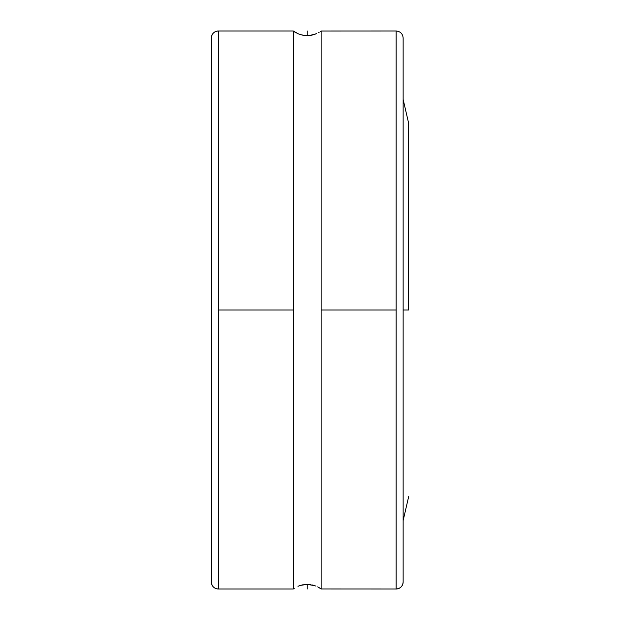 <?xml version="1.0" encoding="UTF-8"?>
<svg xmlns="http://www.w3.org/2000/svg" width="620" height="620" viewBox="0 0 620 620"><rect width="100%" height="100%" fill="white"/><g stroke="black" fill="none" stroke-linecap="round" stroke-linejoin="round"><path stroke-width="0.93" d="M403.139 37.998L403.139 582.002A6.998 6.998 180 0 1 396.141 589L396.141 31C400.388 31.419 402.721 33.751 403.139 37.998L403.139 582.002A6.998 6.998 0 0 1 396.141 589L396.141 310L321.137 310L321.137 588.969L396.141 589C400.388 588.582 402.721 586.249 403.139 582.002M292.702 589L218.317 589L218.317 310L293.322 310L293.322 588.969L292.702 589L293.322 588.969L293.322 310L218.317 310L218.317 31C214.071 31.419 211.738 33.751 211.327 37.998A6.998 6.998 180 0 1 218.317 31L218.317 589A6.998 6.998 180 0 1 211.327 582.002L211.327 37.998L211.327 582.002A6.998 6.998 0 0 0 218.317 589L218.317 589C214.071 588.582 211.738 586.249 211.327 582.002M408.673 310L403.139 310L408.673 310L408.673 123.38L408.673 310M318.432 32.744L319.122 32.349M316.502 33.689L309.589 35.518L311.883 35.154L307.195 35.634L302.521 35.146L298.468 33.899L292.702 31L293.322 31.031L293.322 310L293.322 31.031L298.468 33.899M304.823 35.511L300.406 34.596M298.491 586.094L302.521 584.854L310.635 584.621M302.576 584.846L299.53 585.698M300.444 585.396L307.195 584.365L314.945 585.698M304.877 584.482L303.831 584.621M307.233 589L307.233 584.365L305.831 584.404M309.613 584.49L308.714 584.412M314.061 585.404L313.301 585.187M319.122 587.652L321.137 588.969L317.688 586.869L321.137 588.969L321.137 31.031L320.284 31.62L321.137 31.031L321.137 310L396.141 310L396.141 31L321.137 31.031M293.322 588.969L294.175 588.38M315.975 586.094L311.883 584.846M321.137 588.969L321.764 589M297.957 586.318L300.406 585.404M315.975 33.906L311.883 35.154M318.432 587.256L317.688 586.869M307.233 31L307.233 35.634M403.139 520.575L408.673 496.62M218.317 31L292.702 31M403.139 99.425L408.673 123.38"/></g></svg>
